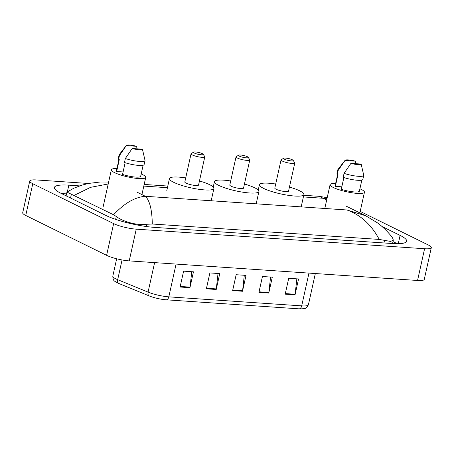 <?xml version="1.0" encoding="UTF-8"?>
<svg xmlns="http://www.w3.org/2000/svg" width="454" height="454" viewBox="0 0 454 454"><rect width="100%" height="100%" fill="white"/><g stroke="black" fill="none" stroke-linecap="round" stroke-linejoin="round"><path stroke-width="0.68" d="M360.204 211.405L428.264 244.967A16.565 3.189 -167.5 0 1 431.3 247.657L424.263 279.397A16.565 3.189 -167.5 0 1 417.549 280.476L129.208 260.897A16.565 3.189 -167.5 0 1 106.611 255.341L25.736 215.463A16.565 3.189 -167.5 0 1 22.7 212.767L29.737 181.027A16.565 3.189 -167.5 0 1 36.451 179.949L88.439 183.478M431.3 247.657A16.565 3.189 -167.5 0 1 424.586 248.735L136.24 229.156A16.565 3.189 -167.5 0 1 113.648 223.601L32.773 183.722A16.565 3.189 -167.5 0 1 29.737 181.027M79.632 185.896L68.832 185.164A35.616 6.855 12.5 0 0 54.395 187.485A35.616 6.855 12.5 0 0 60.927 193.273L105.856 215.429A35.616 6.855 12.5 0 0 154.434 227.375L392.205 243.52A35.616 6.855 12.5 0 0 406.636 241.205A35.616 6.855 12.5 0 0 400.11 235.41L381.939 226.45M66.556 193.869A35.616 6.855 12.5 0 0 61.812 193.71M397.29 243.702L392.982 241.579M352.355 209.186L365.799 215.815L377.229 222.715C382.03 225.99 389.277 233.089 392.642 238.089L393.312 240.087L390.695 241.449L379.221 239.423L152.283 224.009L146.727 224.276C137.074 225.786 122.455 221.41 116.286 216.501L113.585 214.77L66.948 192.104L73.837 188.206L81.919 185.153L88.575 183.45L100.266 181.992L108.648 182.037M113.585 214.77C124.345 203.256 134.946 197.093 145.393 196.293C149.758 200.628 152.05 209.867 152.283 224.009M379.221 239.423C371.457 224.764 360.697 214.952 346.947 209.981L365.793 215.815M327.045 198.341L323.208 198.273L319.19 196.332L303.743 195.282M108.217 183.983L90.59 187.332L74.212 195.356M299.146 308.839L166.272 299.816A13.586 2.616 -167.5 0 1 149.252 295.934L118.874 283.495A13.586 2.616 -167.5 0 1 117.938 283.097C114.346 280.827 113.091 281.486 112.808 276.157A16.565 3.189 12.5 0 0 117.682 279.675L148.066 292.115A16.565 3.189 12.5 0 0 168.82 296.848L301.694 305.871A4.143 2.514 93.9 0 1 299.146 308.839A13.586 2.616 -167.5 0 0 300.826 308.907C305.014 308.38 305.922 309.486 308.408 304.793L315.337 273.535M180.096 287.019L183.615 271.151L193.466 271.821L189.948 287.688L180.096 287.019M258.916 292.376L262.435 276.503L272.286 277.173L268.768 293.046L258.916 292.376M285.191 294.158L288.71 278.291L298.562 278.955L295.043 294.828L285.191 294.158M206.371 288.806L209.89 272.933L219.742 273.603L216.223 289.476L206.371 288.806M232.641 290.588L236.159 274.721L246.011 275.391L242.498 291.258L232.641 290.588M244.297 275.272L242.589 290.696A3.314 2.009 93.9 0 1 242.498 291.258M218.028 273.49L216.314 288.909A3.314 2.009 93.9 0 1 216.223 289.476M296.842 278.841L295.134 294.26A3.314 2.009 93.9 0 1 295.043 294.828M270.573 277.059L268.864 292.478A3.314 2.009 93.9 0 1 268.768 293.046M191.753 271.702L190.044 287.127A3.314 2.009 93.9 0 1 189.948 287.688M359.914 188.79A17.598 3.388 -167.5 0 1 361.225 189.392A17.598 3.388 -167.5 0 1 364.449 192.252A17.598 3.388 -167.5 0 1 352.196 192.814A17.598 3.388 -167.5 0 1 333.31 187.496A17.598 3.388 -167.5 0 1 330.086 184.63A17.598 3.388 -167.5 0 1 335.659 183.41M343.865 177.565L341.266 189.29A12.423 2.389 -167.5 0 0 359.398 191.134L361.844 180.096M361.157 164.064A8.285 1.595 -167.5 0 1 350.902 163.366L361.157 164.064L363.722 175.204A13.251 2.554 -167.5 0 1 363.722 175.443A13.251 2.554 -167.5 0 1 344.07 173.371L343.19 177.338A13.251 2.554 -167.5 0 0 362.842 179.409L363.722 175.443M350.902 163.366L344.07 173.371M341.817 186.815L335.353 186.378A12.423 2.389 -167.5 0 1 335.137 185.754L337.645 174.45M335.353 186.378L337.992 174.472L337.277 174.427A13.251 2.554 -167.5 0 1 336.97 173.672L337.85 169.705A13.251 2.554 -167.5 0 1 337.952 169.49L345.051 160.33A8.285 1.595 -167.5 0 1 355.244 161.147L344.989 160.449A8.285 1.595 -167.5 0 1 345.051 160.33M337.277 174.427L338.156 170.46A13.251 2.554 -167.5 0 1 337.85 169.705M338.156 170.46L344.989 160.449M355.244 161.147L355.862 163.701M239.417 156.148A4.971 0.959 -167.5 0 1 238.645 155.177A4.971 0.959 -167.5 0 1 242.436 155.257A4.971 0.959 -167.5 0 1 247.299 156.687A4.971 0.959 -167.5 0 1 248.156 157.288A4.971 0.959 -167.5 0 1 245.205 157.714A4.971 0.959 -167.5 0 1 239.417 156.148M248.156 157.288L249.717 159.632A7.043 1.356 -167.5 0 1 249.796 159.922A7.043 1.356 -167.5 0 1 244.893 160.148A7.043 1.356 -167.5 0 1 237.34 158.02A7.043 1.356 -167.5 0 1 236.046 156.874A7.043 1.356 -167.5 0 1 236.239 156.647L238.645 155.177M236.046 156.874L229.803 185.045A7.043 1.356 12.5 0 0 231.092 186.191A7.043 1.356 12.5 0 0 238.645 188.319A7.043 1.356 12.5 0 0 243.548 188.092L249.796 159.922M244.451 184.023A22.779 4.387 -167.5 0 1 254.739 187.797A22.779 4.387 -167.5 0 1 258.911 191.497A22.779 4.387 -167.5 0 1 243.055 192.229A22.779 4.387 -167.5 0 1 218.612 185.346A22.779 4.387 -167.5 0 1 214.436 181.64A22.779 4.387 -167.5 0 1 230.706 180.976M284.414 159.206A4.971 0.959 -167.5 0 1 283.637 158.236A4.971 0.959 -167.5 0 1 287.427 158.315A4.971 0.959 -167.5 0 1 292.291 159.74A4.971 0.959 -167.5 0 1 293.153 160.341A4.971 0.959 -167.5 0 1 290.197 160.773A4.971 0.959 -167.5 0 1 284.414 159.206M293.153 160.341L294.708 162.691A7.043 1.356 -167.5 0 1 294.788 162.98A7.043 1.356 -167.5 0 1 289.885 163.207A7.043 1.356 -167.5 0 1 282.331 161.079A7.043 1.356 -167.5 0 1 281.037 159.933A7.043 1.356 -167.5 0 1 281.23 159.7L283.637 158.236M281.037 159.933L274.795 188.104A7.043 1.356 12.5 0 0 276.083 189.244A7.043 1.356 12.5 0 0 283.642 191.372A7.043 1.356 12.5 0 0 288.54 191.151L294.788 162.98M289.442 187.076A22.779 4.387 -167.5 0 1 299.731 190.85A22.779 4.387 -167.5 0 1 303.908 194.556A22.779 4.387 -167.5 0 1 288.046 195.282A22.779 4.387 -167.5 0 1 263.604 188.399A22.779 4.387 -167.5 0 1 259.433 184.693A22.779 4.387 -167.5 0 1 275.697 184.029M194.426 153.094A4.971 0.959 -167.5 0 1 193.654 152.124A4.971 0.959 -167.5 0 1 197.439 152.203A4.971 0.959 -167.5 0 1 202.308 153.628A4.971 0.959 -167.5 0 1 203.165 154.235A4.971 0.959 -167.5 0 1 200.214 154.661A4.971 0.959 -167.5 0 1 194.426 153.094M203.165 154.235L204.726 156.579A7.043 1.356 -167.5 0 1 204.799 156.868A7.043 1.356 -167.5 0 1 199.902 157.095A7.043 1.356 -167.5 0 1 192.343 154.967A7.043 1.356 -167.5 0 1 191.055 153.821A7.043 1.356 -167.5 0 1 191.248 153.588L193.654 152.124M191.055 153.821L184.812 181.992A7.043 1.356 12.5 0 0 186.1 183.138A7.043 1.356 12.5 0 0 193.654 185.266A7.043 1.356 12.5 0 0 198.557 185.039L204.799 156.868M199.459 180.964A22.779 4.387 -167.5 0 1 209.748 184.738A22.779 4.387 -167.5 0 1 213.919 188.444A22.779 4.387 -167.5 0 1 198.063 189.17A22.779 4.387 -167.5 0 1 173.621 182.287A22.779 4.387 -167.5 0 1 169.444 178.587A22.779 4.387 -167.5 0 1 185.714 177.917M141.194 173.933A17.598 3.388 -167.5 0 1 142.505 174.535A17.598 3.388 -167.5 0 1 145.728 177.401A17.598 3.388 -167.5 0 1 133.476 177.962A17.598 3.388 -167.5 0 1 114.59 172.639A17.598 3.388 -167.5 0 1 111.361 169.779A17.598 3.388 -167.5 0 1 116.939 168.553M125.145 162.708L122.546 174.438A12.423 2.389 -167.5 0 0 140.678 176.277L143.124 165.239M142.437 149.207A8.285 1.595 -167.5 0 1 132.182 148.509L142.437 149.207L145.002 160.347A13.251 2.554 -167.5 0 1 145.002 160.585A13.251 2.554 -167.5 0 1 125.349 158.52L124.47 162.487A13.251 2.554 -167.5 0 0 144.122 164.552L145.002 160.585M132.182 148.509L125.349 158.52M123.096 171.964L116.633 171.521A12.423 2.389 -167.5 0 1 116.417 170.897L118.925 159.598M116.633 171.521L119.271 159.621L118.556 159.57A13.251 2.554 -167.5 0 1 118.244 158.815L119.124 154.848A13.251 2.554 -167.5 0 1 119.232 154.638L126.331 145.479A8.285 1.595 -167.5 0 1 136.523 146.296L126.269 145.598A8.285 1.595 -167.5 0 1 126.331 145.479M118.556 159.57L119.436 155.603A13.251 2.554 -167.5 0 1 119.124 154.848M119.436 155.603L126.269 145.598M136.523 146.296L137.142 148.85M326.681 199.987L323.208 198.273L303.38 196.928M143.804 186.089L167.424 187.695M346.947 209.981L145.393 196.293L136.943 192.121M32.773 183.722L25.736 215.463M113.648 223.601L106.611 255.341M136.24 229.156L129.208 260.897M424.586 248.735L417.549 280.476M67.413 191.554L68.832 185.164M398.277 243.69L400.11 235.41M383.936 242.958L384.498 240.427M146.233 226.506L146.727 224.276M115.651 219.367L116.286 216.501M70.54 198.018L71.357 194.346M166.272 299.816A4.143 2.514 -86.1 0 0 168.82 296.848L176.084 264.08M149.252 295.934A4.143 2.707 -67.7 0 1 148.066 292.115L154.604 262.622M308.958 273.104L301.694 305.871A16.565 3.189 12.5 0 0 308.408 304.793M118.874 283.495A4.143 2.707 -67.7 0 1 117.682 279.675L122.058 259.955M232.766 290.027L242.589 290.696M259.041 291.809L268.864 292.478M285.316 293.596L295.134 294.26M206.496 288.245L216.314 288.909M180.221 286.457L190.044 287.127M392.545 243.543L393.312 240.087M66.119 195.833L66.948 192.104M167.793 186.049L144.168 184.443M351.839 208.931L346.033 206.071M319.19 196.332L327.192 197.666M112.808 276.157L116.661 258.774M330.086 184.63L324.797 208.477M364.449 192.252L359.795 213.244M214.436 181.64L213.249 187.003M258.911 191.497L256.272 203.403M259.433 184.693L258.241 190.056M303.908 194.556L301.269 206.457M169.444 178.587L166.805 190.487M213.919 188.444L211.28 200.345M111.361 169.779L103.092 207.075M145.728 177.401L141.92 194.579"/></g></svg>
